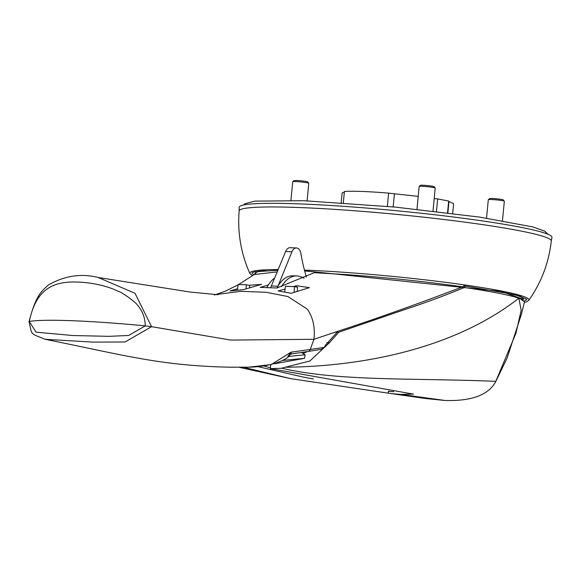 <?xml version="1.0" encoding="UTF-8"?>
<svg xmlns="http://www.w3.org/2000/svg" width="581" height="581" viewBox="0 0 581 581"><rect width="100%" height="100%" fill="white"/><g stroke="black" fill="none" stroke-linecap="round" stroke-linejoin="round"><path stroke-width="0.87" d="M253.977 274.719A137.98 10.189 5.5 0 1 252.089 272.794M464.64 285.235L462.592 286.832C426.004 281.647 387.2 277.573 346.189 274.595L314.234 272.7L314.742 271.857L304.669 270.971M277.355 271.886L254.238 274.515L238.617 284.537M255.538 273.854A134.581 9.942 5.5 0 1 255.444 273.39M254.013 274.719L255.698 272.867A134.581 9.942 5.5 0 1 265.88 270.601M304.437 270.092A140.239 10.356 5.5 0 1 499.399 290.616A140.239 10.356 5.5 0 1 528.812 300.355C541.369 282.46 548.863 262.656 551.296 240.933A156.797 11.584 -174.5 0 0 464.204 222.058A156.797 11.584 -174.5 0 0 299.142 207.526A156.797 11.584 -174.5 0 0 239.147 210.874C237.397 232.661 240.97 253.534 249.881 273.491A140.239 10.356 5.5 0 1 278.306 269.548M551.296 240.962L551.95 237.426A157.117 11.605 -174.5 0 0 465.09 218.507A157.117 11.605 -174.5 0 0 299.295 203.887A157.117 11.605 -174.5 0 0 239.176 207.308L239.147 210.91M255.713 273.796A134.581 9.942 5.5 0 1 255.473 273.244M255.466 273.121L255.473 273.099A134.581 9.942 5.5 0 1 259.968 271.029M78.428 282.097C89.583 282.439 106.839 285.431 118.386 291.444C122.061 292.003 136.767 303.224 137.08 304.676C142.352 310.501 145.09 317.567 145.308 325.868L151.561 326.682L135.003 293.282L98.247 277.507C81.108 273.201 64.455 275.728 48.274 285.075C40.285 292.258 35.652 296.55 29.05 321.627L29.29 321.518C36.189 288.532 53.59 280.921 78.428 282.097M71.688 320.705A120.071 8.868 5.5 0 1 145.308 325.868L128.641 335.469L108.937 336.341L72.683 335.52L36.066 332.165L29.29 321.518A120.071 8.868 5.5 0 1 71.688 320.705M526.778 299.244A137.98 10.189 5.5 0 1 524.156 300.893M519.378 296.012A134.581 9.942 5.5 0 1 523.401 298.895L523.372 299.193A134.581 9.942 5.5 0 1 522.878 299.934L522.275 298.946L505.898 293.064L463.899 285.816M513.662 294.458A134.581 9.942 5.5 0 1 523.372 299.193M237.513 288.735L229.938 290.965L243.388 289.643L261.501 284.399L248.9 285.271M285.082 289.077L278.161 290.943L291.263 293.267L309.404 287.66L296.266 285.699L293.485 286.593M462.592 286.832C419.235 303.427 377.701 318.228 338.004 331.243L313.936 339.289C315.265 327.517 313.043 317.458 307.262 309.114L287.871 296.535L266.091 292.272L240.723 291.321L215.798 294.574M268.342 284.988L260.252 287.384L276.883 288.009L314.234 272.7M296.15 286.963L296.266 285.699M324.125 347.445L321.431 349.283L308.162 351.476A4.031 2.97 80.7 0 1 308.155 351.476A4.031 2.97 80.7 0 0 310.21 349.609L313.936 339.289L230.744 340.074L151.561 326.682L125.06 341.984L92.815 342.1L45.144 339.304C124.581 355.202 158.787 365.543 228.834 367.185L248.704 367.177L271.218 364.563L291.052 352.188L324.125 347.445L325.527 345.114L338.004 331.243M45.107 339.326L45.1 339.319C29.297 332.688 32.529 335.949 29.05 321.649L29.057 321.627M287.798 356.625L291.052 352.188L291.226 353.967M248.704 367.177C277.551 366.713 291.517 355.899 289.331 355.056L291.255 353.96L308.155 351.476M452.693 213.438L453.63 203.662L448.975 201.527L447.886 212.842M447.53 212.799L448.663 201.041L437.682 198.942L436.476 211.469M418.211 196.371L394.412 193.814L393.155 206.909M387.345 206.364L388.624 193.124C367.984 191.447 353.248 190.895 344.41 191.469L343.32 202.849M344.359 192.006L342.129 192.928L341.185 202.704M394.412 193.814L388.624 193.124M437.682 198.942L434.196 198.528M448.975 201.527L448.663 201.041M502.471 220.7L504.344 201.244A8.061 0.596 -174.5 0 0 504.33 201.2A8.061 0.596 -174.5 0 0 499.595 200.242A8.061 0.596 -174.5 0 0 491.381 199.53A8.061 0.596 -174.5 0 0 488.323 199.661A8.061 0.596 -174.5 0 0 488.301 199.704L486.529 218.129M504.33 201.2L503.24 199.893A6.849 0.508 -174.5 0 0 499.217 199.08A6.849 0.508 -174.5 0 0 492.238 198.47A6.849 0.508 -174.5 0 0 489.645 198.586L488.323 199.661M241.674 367.352L245.102 367.294M246.061 288.939L246.3 284.77L238.087 284.516L237.331 290.05M391.441 393.649L426.439 398.631L445.228 400.491L400.759 394.412L391.441 393.649L290.754 378.659L245.066 367.657M246.3 284.77L249.772 285.431L249.634 287.965M389.03 391.064L388.34 391.449L388.173 393.184M388.34 391.449L393.765 391.652M270.761 364.694L270.383 368.608L413.49 394.136L400.759 394.412M270.383 368.608L282.068 368.281C338.621 381.441 412.924 377.94 494.09 381.274L495.876 381.339L495.47 382.102C488.127 395.109 471.38 401.239 445.228 400.491M281.56 368.18L309.913 360.99L329.5 342.645L338.745 332.238L400.084 311.155C423.28 303.543 444.705 295.656 464.357 287.508L466.027 287.748C491.156 291.473 508.542 294.894 518.194 297.995L518.862 298.22L521.172 310.247L515.957 333.269L495.47 382.102M285.903 367.236L286.636 367.214C358.586 366.313 451.735 350.459 518.753 298.307L520.097 298.67L524.483 301.837M326.863 342.674L329.5 342.645M307.378 351.607L303.108 353.35M294.117 292.446L294.422 286.629L285.474 286.237L284.69 291.909M294.422 286.629L297.53 287.225L297.29 291.502M464.357 287.508L463.689 287.479L465.737 285.881M335.745 332.288L338.745 332.238M266.94 287.501A31.229 19.347 -87.9 0 1 274.915 277.885M281.582 286.636A31.229 19.347 92.1 0 1 296.862 275.953A31.229 19.347 92.1 0 1 301.561 277.079L304.059 278.205M306.412 277.05A132.163 81.877 -87.9 0 1 300.929 253.643A8.061 4.989 92.1 0 0 296.404 247.949A8.061 4.989 92.1 0 0 291.952 251.762L277.936 286.237A31.229 19.347 -87.9 0 1 293.071 275.808L296.862 275.953M270.666 287.646L285.627 251.529A8.061 4.989 -87.9 0 1 290.079 247.709L296.404 247.949M257.768 366.589L302.977 377.025L313.435 378.965M276.926 287.994L277.936 286.237A31.229 19.347 92.1 0 0 277.006 287.973M277.936 286.237L271.618 286.005M263.694 365.928L270.463 367.817M274.305 363.8L304.567 358.324L305.098 354.751L301.604 352.544M288.082 356.502L305.098 354.751M304.567 358.324L282.889 360.423M307.08 200.852L308.772 183.284A8.061 0.596 -174.5 0 0 308.751 183.24A8.061 0.596 -174.5 0 0 304.023 182.281A8.061 0.596 -174.5 0 0 295.809 181.57A8.061 0.596 -174.5 0 0 292.751 181.7A8.061 0.596 -174.5 0 0 292.73 181.737L290.936 200.336M308.751 183.24L307.669 181.933A6.849 0.508 -174.5 0 0 303.645 181.112A6.849 0.508 -174.5 0 0 296.666 180.509A6.849 0.508 -174.5 0 0 294.066 180.618L292.751 181.7M432.99 211.07L435.205 188.026A8.061 0.596 -174.5 0 0 435.191 187.983A8.061 0.596 -174.5 0 0 430.456 187.024A8.061 0.596 -174.5 0 0 422.249 186.312A8.061 0.596 -174.5 0 0 419.192 186.443A8.061 0.596 -174.5 0 0 419.162 186.486L416.969 209.298M435.191 187.983L434.101 186.675A6.849 0.508 -174.5 0 0 430.085 185.862A6.849 0.508 -174.5 0 0 423.106 185.252A6.849 0.508 -174.5 0 0 420.506 185.361L419.192 186.443M285.627 251.529L291.952 251.762M249.881 273.491L252.59 275.764M252.096 272.707L254.892 271.777L278.001 270.296M304.626 270.811L498.404 291.175L518.434 295.729L526.807 299.288M524.382 302.396L526.495 301.822L528.812 300.355M215.769 294.574L225.443 291.103L238.036 284.864M215.006 294.807L214.316 295.003M217.229 294.538L215.522 294.574M218.1 294.72L190.19 292.061L98.218 277.493M243.584 204.991L244.891 203.757L254.805 201.113L303.994 200.728L395.421 207.119L479.659 217.105L532.632 226.888L544.702 231.129L548.065 234.31M290.754 378.659L239.423 367.359M495.557 381.942L507.14 357.969L521.266 314.757L524.52 301.844"/></g></svg>
